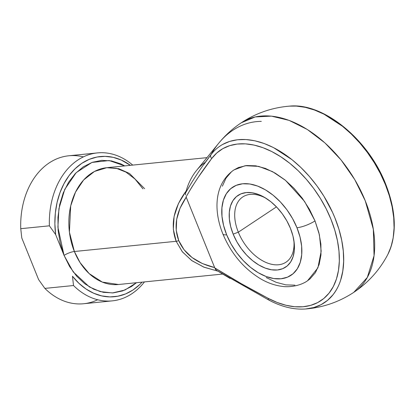 <?xml version="1.0" encoding="UTF-8"?>
<svg xmlns="http://www.w3.org/2000/svg" width="415" height="415" viewBox="0 0 415 415"><rect width="100%" height="100%" fill="white"/><g stroke="black" fill="none" stroke-linecap="round" stroke-linejoin="round"><path stroke-width="0.62" d="M291.921 106.007A94.112 58.588 56.4 0 1 385.379 184.556A3.911 0.955 -22 0 0 385.628 183.97A3.911 0.955 158 0 1 385.379 184.556L380.342 173.491L374.309 162.727L367.384 152.45L359.681 142.843L351.339 134.066L342.505 126.274L323.959 114.161L314.575 110.053L305.331 107.345L296.393 106.084L289.525 106.136C323.555 102.474 368.421 139.559 385.628 183.975C396.351 211.453 397.103 234.916 387.885 254.364L391.101 246.562L393.202 237.671L394.074 227.97L393.716 217.626L392.123 206.815L389.327 195.724L385.379 184.556A94.112 58.588 56.4 0 1 387.517 255.059M266.3 198.463A39.135 24.361 -123.6 0 0 239.362 200.009A39.135 24.361 -123.6 0 0 238.324 232.187L233.168 234.143A43.046 26.799 56.4 0 1 234.636 198.36A43.046 26.799 56.4 0 1 265.149 197.748A43.046 26.799 56.4 0 1 290.459 228.4L286.858 220.905L282.293 213.808L276.945 207.381L271.011 201.872L264.728 197.499L258.332 194.417L252.066 192.752L246.178 192.57L240.892 193.872L236.405 196.617L232.898 200.689L230.501 205.933L229.308 212.158L229.365 219.115L230.667 226.538L233.168 234.143L236.768 241.639L241.333 248.735L246.681 255.158L252.616 260.667L258.903 265.045L265.299 268.126L271.56 269.786L277.448 269.973L282.74 268.666L287.221 265.927L290.728 261.855L293.125 256.605L294.318 250.385L294.261 243.429L292.959 236.005L290.459 228.4A43.046 26.799 56.4 0 1 293.996 241.224A43.046 26.799 56.4 0 1 272.479 269.911A43.046 26.799 56.4 0 1 233.168 234.143L238.324 232.187A39.135 24.361 56.4 0 1 242.728 196.969A39.135 24.361 56.4 0 1 266.3 198.463M296.969 227.747A52.83 32.889 56.4 0 1 281.002 278.766A52.83 32.889 56.4 0 1 226.657 234.797A13.695 3.346 158 0 1 222.886 233.987A13.695 3.346 -22 0 0 226.657 234.797L223.592 225.464L221.994 216.35L221.921 207.816L223.384 200.18L226.325 193.738L230.631 188.737L236.135 185.375L242.625 183.772L249.851 184.001L257.539 186.039L265.387 189.821L273.101 195.19L280.384 201.949L286.952 209.84L292.549 218.549L296.969 227.747L300.04 237.079L301.638 246.188L301.705 254.727L300.242 262.363L297.301 268.806L292.995 273.801L287.491 277.168L281.002 278.766L273.776 278.543L266.088 276.499L258.239 272.722L250.525 267.348L243.247 260.589L236.68 252.704L231.077 243.994L226.657 234.797A52.83 32.889 56.4 0 1 242.625 183.772A52.83 32.889 56.4 0 1 296.969 227.747A13.695 3.346 -22 0 0 315.016 220.905A13.695 3.346 158 0 1 296.969 227.747M233.681 170.103L238.407 167.551L246.583 165.533L255.682 165.818L265.361 168.386L275.249 173.148L284.96 179.913L294.131 188.426L302.395 198.354L309.45 209.321L315.016 220.905L304.569 201.431L285.432 180.297L272.603 171.67L258.69 166.384L245.249 165.694L233.961 169.911C214.425 183.596 213.217 210.068 222.891 233.998C231.269 253.866 244.062 268.93 261.279 279.207C267.882 282.957 274.621 285.318 281.495 286.277C288.145 287.46 299.718 286.314 307.531 280.773L317.911 267.851L321.169 251.184L319.405 234.864L315.016 220.905L318.881 232.659L320.894 244.129L320.982 254.883L319.135 264.495L315.431 272.608L310.01 278.901L307.214 280.981M276.463 206.878L238.324 232.187L276.463 206.878M144.628 188.68L129.522 173.491L118.866 168.723L106.795 167.696L94.506 171.442L83.643 179.97L75.53 192.088L70.695 205.913L69.414 232.115L74.373 251.506A7.828 1.914 -22 0 0 64.06 255.412L57.903 227.218L58.909 208.724L64.75 189.375L76.163 172.671L91.954 162.436L109.176 160.543L124.744 165.896L121.03 163.977L111.453 160.901L101.717 160.351L92.203 162.348L83.275 166.814L75.276 173.579L68.517 182.382L63.246 192.887L59.677 204.688L57.944 217.33L58.116 230.33L60.18 243.19L64.06 255.412L69.606 266.529L76.609 276.11L84.795 283.787L93.852 289.276L103.434 292.352L113.165 292.902L122.679 290.905L131.607 286.438L136.457 282.708L124.931 290.033L112.444 292.949L100.264 291.615L89.386 286.91L73.227 271.924L64.06 255.412L55.652 234.6L54.873 223.758L55.345 212.988L57.063 202.541L59.973 192.669L64.019 183.601L69.097 175.566L75.094 168.739L81.854 163.297L89.23 159.36L97.032 157.026L105.088 156.351L113.202 157.347L121.175 159.998L130.388 165.331A70.441 52.368 -95.7 0 0 75.779 168.091A70.441 52.368 -95.7 0 0 55.652 234.6L64.06 255.412A7.828 1.914 158 0 1 74.373 251.506A58.697 43.642 84.3 0 0 118.508 284.508L102.282 282.081L89.199 273.62L80.085 262.617L74.373 251.506L176.157 241.297L74.373 251.506A58.697 43.642 84.3 0 1 106.795 167.696L206.96 157.653M204.258 163.925L210.893 154.831A89.604 66.618 -95.7 0 1 218.669 143.289A89.604 66.618 84.3 0 0 210.893 154.831C213.834 150.775 217.688 147.341 222.466 144.539L229.604 141.427L237.484 139.751L245.965 139.544L254.909 140.804L264.153 143.512L273.537 147.621L292.077 159.734L300.917 167.525L309.258 176.302L316.961 185.915L323.887 196.186L332.571 212.454L334.957 218.015L338.905 229.184L341.701 240.275L343.288 251.085L343.651 261.429L342.774 271.13L340.679 280.021C339.122 285.172 336.56 290.085 332.986 294.764L327.523 300.361L321.101 304.641L313.839 307.525L305.554 308.993C323.052 307.536 339.133 301.985 353.798 292.342A101.748 63.339 -123.6 0 0 365.247 200.777A101.748 63.339 -123.6 0 0 241.281 122.788L255.189 116.947L271.436 116.133L289.136 120.392L307.302 129.485L324.929 142.91L341.031 159.915L354.726 179.571L365.247 200.777L373.339 229.298L374.055 255.702L367.322 277.422L353.782 292.352C368.39 282.568 379.751 269.911 387.885 254.359M217.693 271.088L204.201 267.27L191.963 260.734L182.465 251.941L176.157 241.297L173.32 229.303L174.098 216.516L178.445 203.532L186.164 190.947A58.697 43.642 -95.7 0 1 205.56 162.073M214.773 267.914L214.659 267.592C196.591 263.193 184.618 254.203 178.746 240.617C173.537 226.777 176.027 212.304 186.216 197.192L214.773 267.914L241.416 283.741L268.142 298.318L277.173 302.478L286.091 305.3L294.743 306.737L302.981 306.763L310.659 305.373L317.646 302.602L323.819 298.484L329.069 293.104L333.312 286.547L336.466 278.927L338.484 270.378L339.325 261.051L338.977 251.101L337.447 240.71L334.76 230.05L330.963 219.307L326.123 208.667L320.323 198.318L313.662 188.441L306.254 179.197L298.235 170.757L289.737 163.266L280.908 156.849L271.908 151.62L262.882 147.667L253.996 145.063L245.4 143.855L237.24 144.052L229.666 145.665L222.803 148.658L216.77 152.979L211.676 158.556L198.349 177.148L192.01 186.802L186.076 196.876L186.216 197.192L180.043 208.19L176.671 219.385L176.235 230.335L178.746 240.617L184.104 249.814L192.104 257.57L202.421 263.577L214.659 267.592L186.076 196.876C193.893 183.331 202.427 170.56 211.676 158.556A90.491 56.331 56.4 0 1 295.449 168.148A90.491 56.331 56.4 0 1 337.94 273.324A90.491 56.331 56.4 0 1 268.142 298.318C250.292 289.032 232.504 278.896 214.773 267.914L216.537 270.352M294.909 285.152L285.811 284.872L276.131 282.299L266.243 277.542M222.357 186.19L226.056 178.082L231.477 171.784M112.258 300.87A74.352 55.278 -95.7 0 0 144.456 281.91A74.352 55.278 84.3 0 1 73.517 285.525L72.469 276.229A70.441 52.368 -95.7 0 0 142.101 282.143L139.793 284.508L133.028 289.955L125.657 293.893L117.85 296.222L109.793 296.901L101.685 295.9L93.712 293.255L86.066 289.022L78.928 283.3L72.469 276.229L73.517 285.525L44.872 288.399A74.352 55.278 84.3 0 0 83.612 303.739L112.258 300.87A74.352 55.278 -95.7 0 1 73.517 285.525L44.872 288.399L38.616 279.622L21.798 237.992L38.616 279.622L44.872 288.399A74.352 55.278 -95.7 0 0 97.675 299.755M261.315 121.372C251.231 121.445 241.763 124.391 232.919 130.217A89.604 66.618 -95.7 0 0 218.669 143.289L196.57 170.399A58.697 43.642 84.3 0 0 186.164 190.947L185.614 192.825L191.507 182.797M230.185 278.532L216.926 270.564M49.395 225.822A74.352 55.278 -95.7 0 1 97.421 152.907A74.352 55.278 -95.7 0 1 132.743 165.097A74.352 55.278 84.3 0 0 76.085 161.253A74.352 55.278 84.3 0 0 49.395 225.822L55.652 234.6L49.395 225.822L20.75 228.691L49.395 225.822M97.421 152.907L68.776 155.781A74.352 55.278 84.3 0 0 20.75 228.691A74.352 55.278 -95.7 0 1 83.353 156.896M21.798 237.992L20.75 228.691L21.798 237.992M293.789 239.88A39.135 24.361 56.4 0 1 286.002 262.187A39.135 24.361 56.4 0 1 238.324 232.187A39.135 24.361 -123.6 0 0 273.537 264.64A39.135 24.361 -123.6 0 0 293.789 239.886M269.62 300.185A3.911 2.008 -62 0 1 268.842 300.071A3.911 2.008 -62 0 1 268.142 298.318A3.911 2.008 118 0 0 268.842 300.071C281.619 306.841 293.851 309.813 305.554 308.993M307.961 308.739A94.112 58.588 -123.6 0 0 323.046 194.837A94.112 58.588 -123.6 0 0 210.893 154.831A3.911 2.988 36.7 0 0 211.676 158.556A3.911 2.988 -143.3 0 1 210.893 154.831C201.757 166.617 193.328 179.28 185.614 192.825L185.448 194.889M215.774 269.74L215.261 269.034M185.614 192.825L186.164 190.947C173.475 208.252 170.14 225.034 176.157 241.297A3.911 0.955 -22 0 0 178.746 240.617A3.911 0.955 158 0 1 176.157 241.297L182.226 251.64L191.554 260.444L203.62 267.037L217.527 271.057M142.916 188.851L135.015 179.052L125.953 172.106L116.371 168.314L106.795 167.696M218.669 143.289C225.174 135.316 232.711 128.484 241.281 122.788C255.951 113.139 272.027 107.589 289.525 106.136M222.533 274.076L118.508 284.508M216.464 270.31L268.853 300.076"/></g></svg>
